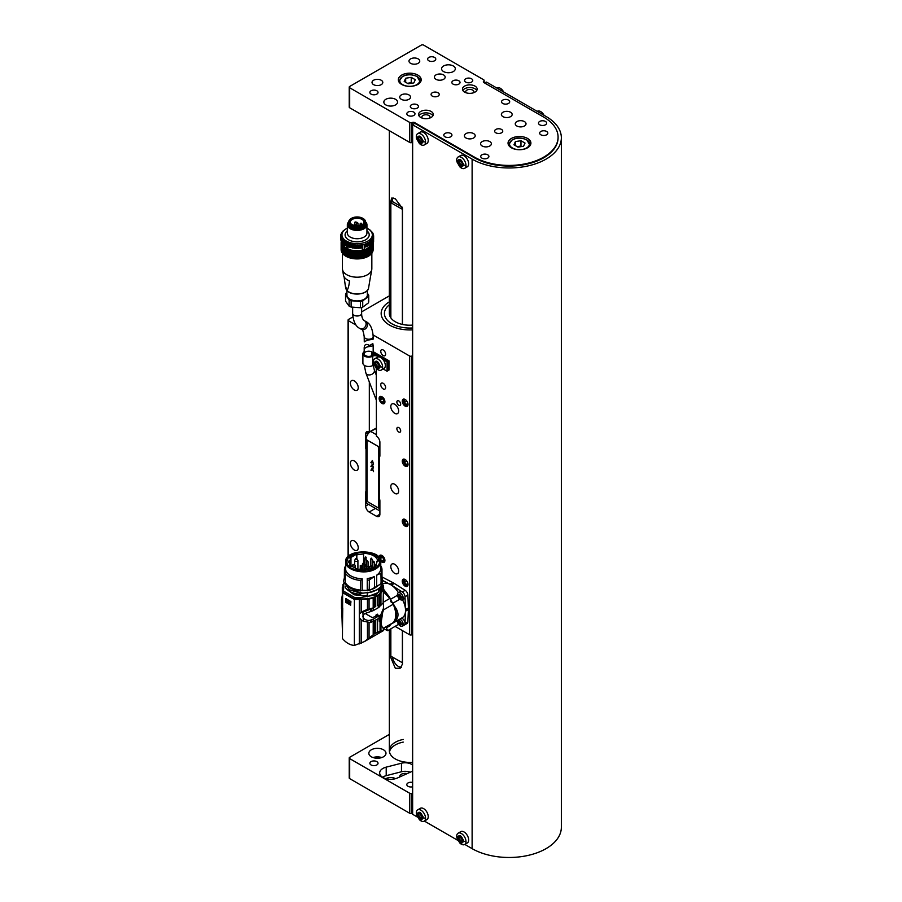 <?xml version="1.0" encoding="UTF-8"?>
<svg xmlns="http://www.w3.org/2000/svg" width="902" height="902" viewBox="0 0 902 902"><rect width="100%" height="100%" fill="white"/><g stroke="black" fill="none" stroke-linecap="round" stroke-linejoin="round"><path stroke-width="1.35" d="M389.54 325.092A28.582 16.507 180 0 1 381.163 313.422A28.582 16.507 180 0 1 389.337 301.877A28.582 16.507 0 0 0 381.163 313.422A28.582 16.507 0 0 0 389.54 325.092A28.582 16.507 0 0 0 412.394 329.861A28.582 16.507 180 0 1 389.54 325.092M391.851 323.762A25.312 14.612 180 0 1 384.432 313.422A25.312 14.612 180 0 1 389.337 304.786A25.312 14.612 180 0 0 384.432 313.422A25.312 14.612 180 0 0 391.851 323.762A25.312 14.612 180 0 0 412.394 327.967A25.312 14.612 180 0 1 391.851 323.762M412.394 325.115A20.419 11.794 180 0 1 395.313 321.766A20.419 11.794 180 0 1 389.337 313.422L389.337 130.666M388.367 625.469A20.419 11.794 -120 0 0 389.732 625.379L390.634 624.364A4.082 2.356 60 0 1 390.679 624.139M392.686 622.978A4.082 2.356 60 0 1 392.911 623.045A16.01 9.245 -120 0 0 393.554 622.73A16.01 9.245 -120 0 0 394.659 621.895A20.227 11.681 -120 0 0 394.659 606.358A16.01 9.245 -120 0 0 392.911 603.19A4.082 2.356 60 0 1 390.634 599.232A16.01 9.245 -120 0 0 388.762 596.143A20.227 11.681 -120 0 0 383.643 591.351M389.732 625.379L386.27 627.386L387.589 630.712L398.571 624.376M386.27 627.386A20.419 11.794 60 0 1 385.188 627.476M383.621 589.31L388.762 596.143M390.634 599.232L397.478 595.275M398.413 592.659A16.01 9.245 -120 0 0 390.69 584.699A16.01 9.245 -120 0 0 382.741 583.876M399.755 599.244L392.911 603.19M394.659 606.358C399.101 612.334 399.101 617.52 394.659 621.895M393.554 622.73L402.213 617.735A16.01 9.245 -120 0 0 405.539 610.406A16.01 9.245 -120 0 0 402.495 599.74M392.911 623.045L390.634 624.364M387.589 630.712L383.621 628.638M382.899 580.595L390.002 584.316A20.994 12.121 60 0 1 390.69 584.699A20.994 12.121 60 0 1 391.389 585.116L402.258 591.983A4.082 2.356 60 0 1 405.009 596.741L405.517 609.594A20.994 12.121 60 0 1 405.539 610.406A20.994 12.121 60 0 1 405.517 611.195L405.009 623.361M404.243 625.131L407.05 623.507A4.082 2.356 -120 0 0 407.896 621.794L405.009 623.462M382.008 576.953L381.986 576.964A4.082 2.356 60 0 1 382.008 576.953L392.889 582.647A20.994 12.121 60 0 1 394.275 583.447L405.145 590.314A4.082 2.356 60 0 1 407.896 595.072L408.403 607.925A20.994 12.121 60 0 1 408.403 609.526L407.896 621.794M383.621 590.032L383.643 592.028L389.889 598.409L393.249 604.25L383.485 609.887L383.621 587.484L383.44 608.376L380.948 614.431L380.948 630.757L374.51 633.835L364.385 641.604L354.362 645.449C350.1 645.133 346.131 642.844 342.456 638.56L342.67 590.754M383.621 602.029L389.889 598.409M393.249 604.25C396.598 612.311 396.598 618.445 393.249 622.651L383.44 628.243L383.44 630.577L380.948 630.757M383.485 609.887L383.147 611.218M383.44 630.577L383.147 627.916C382.11 627.488 381.445 625.762 381.129 622.718L383.113 609.673M342.456 632.482L341.486 599.83L342.692 593.223M369.065 622.696L369.065 638.413M374.51 633.835L374.51 620.835M375.717 620.136L375.717 633.091M380.058 630.938L380.058 615.299L379.325 615.908L379.325 621.67L378.987 618.253M380.058 615.299L380.948 614.431M342.365 632.009L342.737 608.027L342.422 632.415M342.422 609.008L342.613 608.038M342.613 591.644L342.613 589.739M354.362 645.449L354.373 599.469L342.456 592.58M345.77 599.413L345.77 598.612L350.686 601.442L350.686 605.174L345.77 602.344L345.77 601.003M354.373 599.469L359.3 599.368L359.3 643.915M359.3 617.667L361.138 619.809L361.138 643.227M361.138 619.809L361.522 643.058M367.452 639.619L367.452 622.639M363.021 621.038L361.522 620.102M377.543 632.02L377.543 619.088L370.361 622.527L363.405 621.275L362.875 612.176L370.361 609.2L367.452 609.38L362.029 611.691L359.3 614.149M379.325 615.908L377.555 614.826M378.333 606.302L379.325 606.606L383.44 602.807M377.555 614.183L375.886 615.153L376.833 616.213M373.191 634.918L373.225 619.178L379.054 615.807L379.054 618.208L377.543 619.088M379.054 615.807L377.171 614.6L376.247 615.141L377.194 615.683L372.357 617.656L365.874 613.912L366.821 612.706M383.44 608.376L383.44 610.304M342.456 601.476L342.298 587.574M359.3 599.368L369.065 599.075L374.51 597.575L378.637 594.768C373.811 597.947 367.757 599.323 360.473 598.883L354.204 598.883L343.459 592.682L343.82 583.493M343.583 589.683L343.279 587.394M343.707 583.12L342.365 588.454L342.422 601.42M343.132 584.395L342.737 585.037M342.298 587.484L342.365 600.946M345.77 602.344L350.686 605.141L345.804 602.322M361.138 599.48L361.138 612.221M373.225 619.178L370.767 620.024C366.268 621.929 359.334 616.709 365.13 613.484L373.225 610.643L379.054 607.271L378.987 594.97M370.767 611.533L370.361 609.2M361.522 599.514L361.522 611.996M367.452 609.38L367.452 599.3M369.065 599.075L369.065 608.951M369.719 608.827L373.191 607.959L373.191 598.082M370.767 609.109L373.191 607.959M376.089 615.423L378.118 615.153M383.339 585.511L383.621 587.484M383.147 602.931L383.44 589.051L380.948 593.313L380.948 605.276M380.069 606.043L380.069 594.136L380.948 593.313M380.069 594.136L379.325 594.722L379.325 606.606M379.325 594.722L383.136 586.153L376.292 594.824L360.473 597.541L360.473 598.883M341.486 599.559L341.475 608.613M354.903 598.984L354.903 597.654L343.279 590.945M354.903 597.654L360.473 597.541M382.595 583.493L383.136 586.153M377.543 595.872L377.543 605.749L378.987 604.836M375.728 596.91L375.728 606.787M374.51 607.441L374.51 597.575M350.686 604.216L345.94 601.961L345.635 600.146L346.537 598.725M350.326 604.498L350.021 602.671L350.934 601.251M350.934 601.984L350.686 603.562M377.645 605.693L379.054 604.87M391.288 602.322L390.566 601.07M381.986 584.97L378.66 590.393L378.66 592.4L367.362 596.774L367.238 596.019L354.024 594.79L346.188 588.656M380.08 588.961L378.66 590.968M367.238 596.019L367.238 592.941M362.198 593.166L360.552 594.057L360.8 593.099M367.339 592.93L367.362 596.774M377.295 589.66L367.362 593.042M349.097 589.649L360.552 593.2M345.274 586.289L345.274 587.382C347.8 591.216 352.659 593.516 359.842 594.271L360.552 594.057M378.468 585.421L374.251 588.42L370.79 589.705M367.306 590.438L361.24 590.652M382.076 580.087L381.095 583.617L374.488 587.912L369.211 590.472L362.198 590.269L360.552 590.934C353.043 590.133 347.947 587.664 345.274 583.526L345.319 572.995A18.784 10.847 0 0 0 360.653 580.426L362.198 578.802L362.198 590.269M345.319 579.58L344.361 579.636L344.44 578.205M381.986 578.34L381.095 583.617M367.238 590.009L367.238 578.543A17.555 10.136 0 0 0 374.488 576.446L374.488 587.912M374.488 569.512C363.991 575.149 344.902 570.019 345.646 561.743C344.564 548.664 381.85 548.664 380.768 561.743C380.655 564.866 378.569 567.459 374.488 569.512M376.653 586.661L376.653 575.194A17.555 10.136 0 0 0 380.768 568.677L380.768 561.743M345.319 572.995L346.12 571.011A17.555 10.136 0 0 0 362.198 578.802M345.646 565.904L345.466 566.118A18.784 10.847 0 0 0 344.44 569.162L345.68 568.091M344.361 578.836L344.44 569.162M360.552 590.934L360.552 590.133C353.02 589.344 347.924 586.875 345.274 582.726M360.552 590.133L360.653 580.426M367.238 578.543L367.362 590.776M369.211 590.472L369.211 589.671L367.362 589.976M369.211 589.671L369.38 579.918L374.488 576.446M376.653 575.194L380.948 573.244L381.095 582.816M381.986 579.276L380.948 582.918M380.948 573.244A18.784 10.847 0 0 0 381.986 569.681A18.784 10.847 0 0 0 380.768 565.825M367.351 580.257A18.784 10.847 0 0 0 369.38 579.918M351.6 568.44L348.476 565.926C348.285 565.126 347.18 565.509 346.796 561.743L348.059 558.09L351.6 555.046L358.241 552.712L365.738 552.374L372.425 553.907L375.83 555.677L378.186 557.876L379.618 561.743C379.359 564.145 378.468 565.87 376.957 566.918L373.124 569.297L366.979 570.966L359.842 571.022L351.6 568.44M360.653 590.088C353.088 589.299 347.98 586.83 345.319 582.658M367.351 589.931L369.38 589.592M379.618 561.788C379.347 559.432 378.457 557.718 376.957 556.658L370.451 553.332L361.522 552.407L355.264 553.546L348.476 557.65C348.285 558.439 347.18 558.101 346.796 561.788M376.878 562.498L375.683 565.126L376.844 565.25L370.699 569.252L370.305 568.621L365.152 569.681L365.547 570.312L355.963 569.331L356.764 568.835L351.611 566.073L350.81 566.569L348.397 561.123L349.514 561.303L350.968 558.259L349.841 558.079L356.549 554.166L356.82 554.82L363.585 553.918L363.314 553.253C371.804 553.749 376.72 556.433 378.039 561.303L376.878 561.179L376.923 561.89M348.341 561.833L348.397 562.544M350.968 566.479L350.968 558.259M349.514 565.182L349.514 561.303M356.764 569.568L356.764 568.835M365.152 570.346L365.152 569.681M375.683 566.501L375.683 565.126M363.585 563.254L363.585 553.918M362.13 568.519L361.082 565.475L360.281 565.565L360.281 568.361M356.82 558.676L356.82 554.82M356.549 558.609L356.549 554.166M360.281 565.565L361.15 568.113M357.914 569.669L358.804 570.03M365.152 570.03L364.96 569.444L365.626 569.636M365.22 569.489L366.438 568.271M368.061 568.271L368.478 569.151M372.83 568.012L372.346 568.61M369.256 567.02L370.474 565.802M372.109 565.802L372.526 567.651M366.438 567.076L364.464 566.941L364.464 570.391M364.464 570.616L363.777 570.222M364.025 564.923L364.825 565.024L364.25 566.264L364.825 565.024M365.22 568.903L366.359 568.711M365.874 569.004L365.874 569.613M372.74 567.471L372.74 566.603L372.165 567.832M369.256 566.433L369.888 567.29L371.32 566.467L369.888 567.29M364.464 569.162L364.025 570.075M367.08 566.332L364.464 566.941M364.025 566.388L364.464 567.764M364.825 566.659L364.25 567.888M364.476 566.93A1.229 0.71 180 0 1 364.487 566.896L364.724 565.813A0.981 0.564 180 0 1 364.814 565.599M372.176 566.817A0.981 0.564 180 0 1 372.075 567.403M366.438 566.231A0.981 0.564 180 0 1 364.724 565.847L364.724 565.362A0.981 0.564 180 0 1 364.882 565.047M355.568 559.578L356.989 558.755L355.568 559.578L355.489 558.8L354.644 560.503A1.635 0.947 180 0 0 355.117 561.168A1.635 0.947 180 0 0 356.899 561.371A1.635 0.947 180 0 0 357.914 560.503L356.989 558.755M353.088 565.171L354.52 564.348L353.088 565.171L353.02 564.393L352.163 566.095A1.635 0.947 180 0 0 352.648 566.76A1.635 0.947 180 0 0 354.43 566.963A1.635 0.947 180 0 0 355.433 566.095L354.52 564.348M360.394 569.106L361.826 568.283L360.394 569.106L360.326 568.328L359.481 570.03A1.635 0.947 180 0 0 359.492 570.143L359.481 570.03M362.751 570.414L361.826 568.283M372.233 568.655L371.32 566.467M367.824 568.44L367.824 569.106L366.438 568.767L366.438 561.766L367.193 560.616M371.872 565.971L371.635 566.727M366.438 565.306L364.882 565.092L364.882 558.09L365.648 556.929M401.548 597.293L400.86 597.147A1.511 0.868 60 0 1 399.834 595.264M398.673 595.726L398.504 595.827A1.962 1.127 -120 0 0 399.191 597.519L400.206 596.921L399.518 595.241M398.504 595.827L399.191 597.519A1.962 1.127 -120 0 0 399.879 598.127A1.962 1.127 -120 0 0 400.77 598.274M400.206 596.921A1.962 1.127 -120 0 0 400.229 596.944L399.203 597.541L400.42 598.206L401.751 596.91M400.86 597.147L400.229 596.944M398.819 594.892A1.962 1.127 -120 0 0 398.492 595.726L399.225 595.083M399.53 595.128L398.504 595.726C399.349 594.813 400.274 595.343 401.266 597.327M399.699 598.229A1.962 1.127 60 0 1 398.425 596.504A1.962 1.127 60 0 1 398.718 594.937A1.962 1.127 60 0 1 399.699 595.027A1.962 1.127 60 0 1 400.984 596.763A1.962 1.127 60 0 1 400.68 598.33A1.962 1.127 60 0 1 399.699 598.229M397.805 595.534C399.067 593.437 400.33 594.17 401.593 597.733C400.33 599.819 399.067 599.097 397.805 595.534A6.528 3.777 0 0 1 397.421 594.61A4.082 2.356 60 0 1 398.267 592.749A4.082 2.356 60 0 1 400.308 592.952A4.082 2.356 60 0 1 403.194 597.947A4.082 2.356 60 0 1 402.348 599.819A4.082 2.356 60 0 1 400.308 599.616A4.082 2.356 60 0 1 399.462 598.984A4.082 2.356 60 0 1 397.545 595.67A4.082 2.356 60 0 1 397.421 594.61M402.348 599.819L404.164 598.77A4.082 2.356 60 0 0 404.795 595.5A4.082 2.356 60 0 0 402.123 591.892A4.082 2.356 -120 0 0 400.082 591.701L398.267 592.749M401.548 623.699L400.86 623.553A1.511 0.868 60 0 1 399.834 621.681M401.074 623.665A1.511 0.868 60 0 1 400.905 623.575L399.518 621.647M398.673 622.132L398.504 622.233A1.962 1.127 -120 0 0 399.191 623.925L400.206 623.327A1.962 1.127 -120 0 0 400.229 623.35L399.203 623.947A1.962 1.127 -120 0 0 399.879 624.534A1.962 1.127 -120 0 0 400.77 624.68M398.504 622.233L399.191 623.925M401.086 623.812L400.42 624.612L399.203 623.947M398.819 621.298A1.962 1.127 -120 0 0 398.492 622.132L399.225 621.489M398.515 622.121L398.492 622.132C399.349 621.219 400.274 621.749 401.266 623.733M399.699 624.635A1.962 1.127 60 0 1 398.425 622.91A1.962 1.127 60 0 1 398.718 621.343A1.962 1.127 60 0 1 399.699 621.444A1.962 1.127 60 0 1 400.984 623.169A1.962 1.127 60 0 1 400.68 624.736A1.962 1.127 60 0 1 399.699 624.635M397.805 621.94C399.067 619.843 400.33 620.576 401.593 624.139C400.33 626.225 399.067 625.503 397.805 621.94A6.528 3.777 0 0 1 397.421 621.027A4.082 2.356 60 0 1 397.466 620.475M399.812 619.122A4.082 2.356 60 0 1 400.308 619.358A4.082 2.356 60 0 1 403.194 624.353A4.082 2.356 60 0 1 402.348 626.225A4.082 2.356 60 0 1 400.308 626.022A4.082 2.356 60 0 1 399.462 625.39A4.082 2.356 60 0 1 397.545 622.076A4.082 2.356 60 0 1 397.421 621.027M402.348 626.225L404.164 625.176A4.082 2.356 60 0 0 404.795 621.906A4.082 2.356 60 0 0 402.123 618.31A4.082 2.356 -120 0 0 401.638 618.073M403.848 399.056A3.991 2.311 -120 0 0 404.288 403.273A3.991 2.311 -120 0 0 407.715 405.753M405.72 399.857L404.558 399.958L404.558 402.269L406.283 404.423L408.008 404.265M407.907 403.487L406.283 404.423M406.768 400.984L404.558 402.269M403.848 459.073A3.991 2.311 -120 0 0 404.288 463.278A3.991 2.311 -120 0 0 407.715 465.77M405.72 459.873L404.558 459.975L404.558 462.286L406.283 464.44L408.008 464.282M407.907 463.504L406.283 464.44M406.768 461.001L404.558 462.286M403.848 519.09A3.991 2.311 -120 0 0 404.288 523.295A3.991 2.311 -120 0 0 407.715 525.787M405.72 519.89L404.558 519.992L404.558 522.303L406.283 524.457L408.008 524.299M407.907 523.521L406.283 524.457M406.768 521.018L404.558 522.303M403.848 579.107A3.991 2.311 -120 0 0 404.288 583.312A3.991 2.311 -120 0 0 407.715 585.804M405.72 579.907L404.558 580.009L404.558 582.32L406.283 584.473L408.008 584.316M407.907 583.538L406.283 584.473M406.768 581.035L404.558 582.32M389.337 295.879L361.634 311.867M352.885 316.918L348.533 319.432A1.635 0.947 0 0 0 348.059 320.097A1.635 0.947 0 0 0 348.533 320.762L356.166 325.171M382.031 403.453A4.082 2.356 -120 0 0 384.072 403.656A4.082 2.356 -120 0 0 384.072 398.932A4.082 2.356 -120 0 0 379.99 396.576A4.082 2.356 -120 0 0 379.359 399.845A4.082 2.356 -120 0 0 382.031 403.453M380.723 561.044A4.082 2.356 -120 0 0 382.031 562.16A4.082 2.356 -120 0 0 384.072 562.363A4.082 2.356 -120 0 0 384.072 557.639A4.082 2.356 -120 0 0 379.99 555.282A4.082 2.356 -120 0 0 379.156 557.504M374.341 365.547L373.699 365.175M376.258 428.123L369.155 432.024A4.905 2.83 -120 0 0 366.697 431.776A4.905 2.83 -120 0 0 365.682 434.02L365.682 447.358A4.905 2.83 -120 0 0 366.032 449.309L366.032 491.162A4.905 2.83 -120 0 0 365.682 492.706L365.682 506.045A4.905 2.83 -120 0 0 369.155 512.043L376.427 516.248A4.905 2.83 -120 0 0 378.874 516.485A4.905 2.83 -120 0 0 379.889 514.241L379.889 500.903A4.905 2.83 -120 0 0 379.55 498.964L379.55 457.111A4.905 2.83 -120 0 0 379.889 455.566L379.889 442.228A4.905 2.83 -120 0 0 376.427 436.23L376.258 368.343M369.324 432.126L369.324 381.986M383.181 388.909A3.428 1.984 -120 0 0 384.906 389.078A3.428 1.984 -120 0 0 384.906 385.12A3.428 1.984 -120 0 0 381.467 383.136A3.428 1.984 -120 0 0 380.948 385.887A3.428 1.984 -120 0 0 383.181 388.909M394.738 413.319A5.559 3.202 -120 0 0 397.511 413.59A5.559 3.202 -120 0 0 397.511 407.185A5.559 3.202 -120 0 0 391.964 403.972A5.559 3.202 -120 0 0 391.107 408.426A5.559 3.202 -120 0 0 394.738 413.319M394.738 493.338A5.559 3.202 -120 0 0 397.511 493.62A5.559 3.202 -120 0 0 397.511 487.204A5.559 3.202 -120 0 0 391.964 483.991A5.559 3.202 -120 0 0 391.107 488.444A5.559 3.202 -120 0 0 394.738 493.338M354.306 469.998A5.559 3.202 -120 0 0 357.091 470.28A5.559 3.202 -120 0 0 357.091 463.865A5.559 3.202 -120 0 0 351.532 460.651A5.559 3.202 -120 0 0 350.686 465.105A5.559 3.202 -120 0 0 354.306 469.998M394.738 573.356A5.559 3.202 -120 0 0 397.511 573.638A5.559 3.202 -120 0 0 397.511 567.223A5.559 3.202 -120 0 0 391.964 564.021A5.559 3.202 -120 0 0 391.107 568.463A5.559 3.202 -120 0 0 394.738 573.356M354.306 550.017A5.559 3.202 -120 0 0 357.091 550.299A5.559 3.202 -120 0 0 357.091 543.883A5.559 3.202 -120 0 0 351.532 540.681A5.559 3.202 -120 0 0 350.686 545.124A5.559 3.202 -120 0 0 354.306 550.017M398.774 431.99A2.695 1.556 -120 0 0 400.127 432.126A2.695 1.556 -120 0 0 400.127 429.014A2.695 1.556 -120 0 0 397.432 427.458A2.695 1.556 -120 0 0 397.015 429.611A2.695 1.556 -120 0 0 398.774 431.99M398.774 405.314A2.695 1.556 -120 0 0 400.127 405.449A2.695 1.556 -120 0 0 400.127 402.337A2.695 1.556 -120 0 0 397.432 400.781A2.695 1.556 -120 0 0 397.015 402.946A2.695 1.556 -120 0 0 398.774 405.314M405.133 466.131A4.082 2.356 -120 0 0 407.174 466.334A4.082 2.356 -120 0 0 407.174 461.621A4.082 2.356 -120 0 0 403.093 459.265A4.082 2.356 -120 0 0 402.461 462.534A4.082 2.356 -120 0 0 405.133 466.131M405.133 406.114A4.082 2.356 -120 0 0 407.174 406.317A4.082 2.356 -120 0 0 407.174 401.604A4.082 2.356 -120 0 0 403.093 399.248A4.082 2.356 -120 0 0 402.461 402.517A4.082 2.356 -120 0 0 405.133 406.114M373.124 334.958L409.576 355.997A1.635 0.947 0 0 0 411.413 356.189L412.394 355.918M395.099 626.383L409.576 634.737L409.576 355.997M405.133 526.148A4.082 2.356 -120 0 0 407.174 526.351A4.082 2.356 -120 0 0 407.174 521.638A4.082 2.356 -120 0 0 403.093 519.281A4.082 2.356 -120 0 0 402.461 522.551A4.082 2.356 -120 0 0 405.133 526.148M405.133 586.165A4.082 2.356 -120 0 0 407.174 586.368A4.082 2.356 -120 0 0 407.174 581.655A4.082 2.356 -120 0 0 403.093 579.287A4.082 2.356 -120 0 0 402.461 582.568A4.082 2.356 -120 0 0 405.133 586.165M354.306 389.98A5.559 3.202 -120 0 0 357.091 390.25A5.559 3.202 -120 0 0 357.091 383.846A5.559 3.202 -120 0 0 351.532 380.633A5.559 3.202 -120 0 0 350.686 385.086A5.559 3.202 -120 0 0 354.306 389.98M383.181 355.568A3.428 1.984 -120 0 0 384.906 355.738A3.428 1.984 -120 0 0 384.906 351.78A3.428 1.984 -120 0 0 381.467 349.796A3.428 1.984 -120 0 0 380.948 352.547A3.428 1.984 -120 0 0 383.181 355.568M412.394 634.658L411.413 634.929A1.635 0.947 180 0 1 409.576 634.737M376.258 434.629L370.677 431.404A6.528 3.777 -60 0 0 366.065 439.409L366.291 495.288M376.258 428.461L370.677 431.404M379.889 510.949L367.418 503.744A6.528 3.777 -60 0 1 366.065 500.757L366.065 495.423M379.686 499.437L379.889 503.406M379.889 452.725L379.686 456.795M367.385 440.559L367.328 440.593A1.635 0.947 60 0 1 367.385 440.559A1.635 0.947 60 0 1 368.196 440.638L377.442 445.983A1.635 0.947 60 0 1 378.592 447.978L378.592 506.665A1.635 0.947 60 0 1 378.254 507.409A1.635 0.947 60 0 1 378.231 507.42A1.635 0.947 60 0 1 377.386 507.364L368.14 502.031A1.635 0.947 60 0 1 366.99 500.024L366.99 441.349A1.635 0.947 60 0 1 367.328 440.593A1.635 0.947 60 0 1 368.14 440.672L368.196 440.638M378.592 506.665L378.536 506.698A1.635 0.947 60 0 1 378.197 507.443L378.254 507.409M378.536 506.698L378.592 447.978M377.442 445.983L377.386 446.005A1.635 0.947 60 0 1 378.536 448.012M377.386 446.005L368.14 440.672M372.402 467.991L370.902 470.179L371.421 470.472L372.222 468.488L373.541 471.701L372.402 467.991L373.541 471.701L372.222 468.488L371.421 470.472L370.902 470.179L372.402 467.991M372.402 464.226L370.902 466.402L371.421 466.706L372.222 464.71L373.541 467.935L372.402 464.226L373.541 467.935L372.222 464.71L371.421 466.706L370.902 466.402L372.402 464.226M372.402 460.448L370.902 462.636L371.421 462.929L372.222 460.945L373.541 464.158L372.402 460.448L373.541 464.158L372.222 460.945L371.421 462.929L370.902 462.636L372.402 460.448M373.18 352.727L388.04 361.307L387.984 370.609M383.192 368.974L387.059 371.207L387.984 370.677L387.984 361.341L378.22 355.704A4.578 2.638 0 0 0 371.804 355.67A4.487 2.593 180 0 1 366.934 356.189A4.487 2.593 180 0 1 364.194 353.798A4.487 2.593 180 0 1 366.967 351.408A4.487 2.593 180 0 1 371.872 351.972L371.872 355.636M364.194 351.69A5.795 3.349 0 0 0 362.897 353.798L362.897 363.134A5.795 3.349 0 0 0 366.426 366.223A5.795 3.349 0 0 0 372.718 365.547A3.27 1.883 180 0 1 374.127 365.084M388.04 370.643L388.965 370.102L388.965 360.766L373.18 351.667M388.04 361.307L388.965 360.766M362.897 353.798A5.795 3.349 0 0 0 366.426 356.888A5.795 3.349 0 0 0 372.718 356.211A3.27 1.883 180 0 1 377.295 356.234L378.468 356.91M382.944 359.492L387.059 361.871L387.984 361.341M387.059 371.207L387.059 361.871M366.979 347.011L372.842 343.628L373.18 345.793L366.979 347.011L364.284 348.567L364.194 347.507L364.194 353.798M364.284 348.567C364.239 344.417 365.998 343.391 369.561 345.511M374.747 358.759L377.431 357.215A6.528 3.777 60 0 1 380.7 357.542A6.528 3.777 60 0 1 384.974 363.292A6.528 3.777 60 0 1 383.97 368.535L381.287 370.079A6.528 3.777 60 0 1 378.017 369.752A6.528 3.777 60 0 1 376.438 368.523L373.676 363.731A6.528 3.777 60 0 1 373.394 361.758A6.528 3.777 60 0 1 374.747 358.759A6.528 3.777 60 0 1 378.017 359.086A6.528 3.777 60 0 1 382.64 367.091A6.528 3.777 60 0 1 381.287 370.079M380.272 366.764C378.175 370.248 376.078 369.031 373.969 363.123C376.066 359.627 378.175 360.845 380.272 366.764A10.621 6.134 180 0 0 382.64 367.091M377.126 367.576A3.225 1.86 60 0 1 375.018 364.735A3.225 1.86 60 0 1 375.514 362.142A3.225 1.86 60 0 1 377.126 362.3A3.225 1.86 60 0 1 379.235 365.152A3.225 1.86 60 0 1 378.739 367.734A3.225 1.86 60 0 1 377.126 367.576M375.66 362.074A3.225 1.86 -120 0 0 375.131 363.461A3.225 1.86 -120 0 0 377.408 367.407A3.225 1.86 -120 0 0 378.874 367.644M379.404 366.268L377.983 366.798L375.131 363.472L376.788 362.142M376.867 362.176L377.949 362.965M379.686 365.998L378.558 363.156M379.37 365.964L376.754 362.525M377.397 363.596A2.481 1.432 60 0 1 377.295 362.638M380.712 560.943A3.991 2.311 -120 0 0 384.85 560.604A3.991 2.311 -120 0 0 380.948 555.181A3.991 2.311 -120 0 0 379.223 557.594M381.772 560.965L383.621 561.145L383.88 559.003L382.29 556.681L380.441 556.5L380.182 558.642L381.772 560.965L383.778 559.792M383.846 559.285L382.493 557.301L380.182 558.642M379.415 399.857A3.991 2.311 -120 0 0 383.113 403.746A3.991 2.311 -120 0 0 384.647 400.375A3.991 2.311 -120 0 0 380.948 396.474A3.991 2.311 -120 0 0 379.415 399.857M381.772 402.258L383.621 402.439L383.88 400.296L382.29 397.974L380.441 397.793L380.182 399.924L381.772 402.258L383.778 401.086M383.846 400.578L382.493 398.594L380.182 399.924M501.794 89.456L503.666 91.993A6.528 3.777 -120 0 0 501.794 89.456A6.528 3.777 -120 0 0 500.215 88.227A6.528 3.777 -120 0 0 496.946 87.9L496.776 88.001M542.215 112.795L544.098 115.332A6.528 3.777 -120 0 0 542.215 112.795A6.528 3.777 -120 0 0 540.636 111.566A6.528 3.777 -120 0 0 537.378 111.239L537.197 111.341M458.081 833.2L460.764 831.644A6.528 3.777 60 0 1 464.034 831.971A6.528 3.777 60 0 1 468.307 837.732A6.528 3.777 60 0 1 467.304 842.964L464.62 844.509A6.528 3.777 60 0 1 461.35 844.193A6.528 3.777 60 0 1 459.772 842.964L457.01 838.161A6.528 3.777 60 0 1 456.728 836.188A6.528 3.777 60 0 1 458.081 833.2A6.528 3.777 60 0 1 461.35 833.516A6.528 3.777 60 0 1 465.973 841.521A6.528 3.777 60 0 1 464.62 844.509M463.605 841.194C461.508 844.678 459.4 843.46 457.303 837.552C459.4 834.068 461.508 835.275 463.605 841.194A10.621 6.134 180 0 0 465.973 841.521M460.46 842.006A3.225 1.86 60 0 1 458.351 839.164A3.225 1.86 60 0 1 458.847 836.582A3.225 1.86 60 0 1 460.46 836.74A3.225 1.86 60 0 1 462.557 839.582A3.225 1.86 60 0 1 462.072 842.164A3.225 1.86 60 0 1 460.46 842.006M458.994 836.504A3.225 1.86 -120 0 0 458.464 837.89A3.225 1.86 -120 0 0 460.742 841.837A3.225 1.86 -120 0 0 462.207 842.073M462.737 840.709L461.317 841.239L458.464 837.902L460.121 836.571M460.2 836.605L461.283 837.394M463.019 840.427L461.892 837.586M462.703 840.405L460.088 836.955M460.73 838.026A2.481 1.432 60 0 1 460.629 837.067M417.66 809.861L420.343 808.305A6.528 3.777 60 0 1 423.613 808.632A6.528 3.777 60 0 1 427.875 814.393A6.528 3.777 60 0 1 426.883 819.625L424.188 821.17A6.528 3.777 60 0 1 420.93 820.854A6.528 3.777 60 0 1 419.351 819.625L416.577 814.822A6.528 3.777 60 0 1 416.307 812.849A6.528 3.777 60 0 1 417.66 809.861A6.528 3.777 60 0 1 420.93 810.176A6.528 3.777 60 0 1 425.541 818.182A6.528 3.777 60 0 1 424.188 821.17M423.185 817.855C421.087 821.339 418.979 820.121 416.871 814.213C418.979 810.729 421.076 811.935 423.185 817.855A10.621 6.134 180 0 0 425.541 818.182M420.028 818.666A3.225 1.86 60 0 1 417.919 815.825A3.225 1.86 60 0 1 418.415 813.243A3.225 1.86 60 0 1 420.028 813.401A3.225 1.86 60 0 1 422.136 816.242A3.225 1.86 60 0 1 421.64 818.824A3.225 1.86 60 0 1 420.028 818.666M418.562 813.164A3.225 1.86 -120 0 0 418.032 814.551A3.225 1.86 -120 0 0 420.321 818.497A3.225 1.86 -120 0 0 421.775 818.734M422.316 817.37L420.896 817.9L418.032 814.562L419.701 813.232M419.78 813.266L420.862 814.055M422.598 817.088L421.459 814.247M422.271 817.065L419.667 813.615M420.309 814.686A2.481 1.432 60 0 1 420.197 813.728M458.081 157.016L460.764 155.471A6.528 3.777 60 0 1 464.034 155.798A6.528 3.777 60 0 1 468.307 161.548A6.528 3.777 60 0 1 467.304 166.791L464.62 168.336A6.528 3.777 60 0 1 461.35 168.009A6.528 3.777 60 0 1 459.772 166.791L457.01 161.988A6.528 3.777 60 0 1 456.728 160.015A6.528 3.777 60 0 1 458.081 157.016A6.528 3.777 60 0 1 461.35 157.343A6.528 3.777 60 0 1 465.973 165.348A6.528 3.777 60 0 1 464.62 168.336M463.605 165.021C461.508 168.505 459.4 167.287 457.303 161.379C459.4 157.884 461.508 159.102 463.605 165.021A10.621 6.134 180 0 0 465.973 165.348M460.46 165.833A3.225 1.86 60 0 1 458.351 162.991A3.225 1.86 60 0 1 458.847 160.398A3.225 1.86 60 0 1 460.46 160.567A3.225 1.86 60 0 1 462.557 163.409A3.225 1.86 60 0 1 462.072 165.991A3.225 1.86 60 0 1 460.46 165.833M458.994 160.33A3.225 1.86 -120 0 0 458.464 161.717A3.225 1.86 -120 0 0 460.742 165.664A3.225 1.86 -120 0 0 462.207 165.9M462.737 164.525L461.317 165.055L458.464 161.729L460.121 160.398M460.2 160.432L461.283 161.221M463.019 164.254L461.892 161.413M462.703 164.232L460.088 160.781M460.73 161.853A2.481 1.432 60 0 1 460.629 160.894M484.25 82.781L486.561 82.105L546.037 116.448A52.271 30.172 180 0 1 561.348 137.792A52.271 30.172 180 0 1 529.079 165.675A52.271 30.172 180 0 1 472.118 159.124L412.642 124.792L412.642 813.638M561.348 137.792L561.348 827.303A52.271 30.172 180 0 1 529.079 855.186A52.271 30.172 180 0 1 472.118 848.647L464.789 844.407M457.9 840.427L424.368 821.068M417.468 817.088L412.642 814.303M412.394 813.965L412.394 124.453L414.943 123.45L474.429 157.794A49.001 28.289 0 0 0 527.828 163.927A49.001 28.289 0 0 0 558.079 137.792L558.079 137.127A49.001 28.289 0 0 0 543.726 117.113L483.81 82.522A1.635 0.947 180 0 1 483.325 81.856A1.635 0.947 180 0 1 483.483 81.462L483.979 80.83A1.635 0.947 0 0 0 484.137 80.436A1.635 0.947 0 0 0 483.664 79.771L423.613 45.1A1.635 0.947 0 0 0 421.302 45.1L349.694 86.445A1.635 0.947 0 0 0 349.209 87.111A1.635 0.947 0 0 0 349.694 87.776L409.745 122.446A1.635 0.947 0 0 0 411.583 122.638L412.665 122.345A1.635 0.947 180 0 1 414.503 122.537L474.429 157.128A49.001 28.289 0 0 0 527.828 163.262A49.001 28.289 0 0 0 558.079 137.127M405.686 78.226L411.233 77.369L415.303 79.714L413.815 82.916L408.268 83.785L404.197 81.439L405.686 78.226L405.686 82.296M407.422 83.3L411.233 82.702L411.233 77.369M412.079 83.187L411.233 82.702M411.662 83.255A4.972 2.875 0 0 0 408.459 83.131A4.972 2.875 0 0 0 407.512 83.345M515.414 141.58L520.961 140.723L525.032 143.068L523.543 146.271L517.985 147.127L513.926 144.782L515.414 141.58L515.414 145.639M517.15 146.643L520.961 146.056L520.961 140.723M521.807 146.541L520.961 146.056M521.379 146.609A4.972 2.875 0 0 0 518.188 146.485A4.972 2.875 0 0 0 517.229 146.699M411.583 122.638L411.583 142.64L412.394 142.415M411.583 142.64A1.635 0.947 180 0 1 409.745 142.448L409.745 122.446M349.694 87.776L349.694 107.778L409.745 142.448M349.694 107.778A1.635 0.947 180 0 1 349.209 107.112L349.209 87.111M487.711 154.794A4.082 2.356 180 0 1 488.907 156.463A4.082 2.356 180 0 1 484.825 158.82A4.082 2.356 180 0 1 480.743 156.463A4.082 2.356 180 0 1 483.258 154.287A4.082 2.356 180 0 1 487.711 154.794M471.543 78.778A4.082 2.356 180 0 1 472.738 80.447A4.082 2.356 180 0 1 468.657 82.804A4.082 2.356 180 0 1 464.575 80.447A4.082 2.356 180 0 1 467.089 78.26A4.082 2.356 180 0 1 471.543 78.778M413.792 112.119A4.082 2.356 180 0 1 414.988 113.787A4.082 2.356 180 0 1 410.906 116.144A4.082 2.356 180 0 1 406.825 113.787A4.082 2.356 180 0 1 409.339 111.6A4.082 2.356 180 0 1 413.792 112.119M511.389 147.793A11.433 6.596 0 0 0 523.848 149.225A11.433 6.596 0 0 0 530.906 143.125A11.433 6.596 0 0 0 519.473 136.518A11.433 6.596 0 0 0 508.04 143.125A11.433 6.596 0 0 0 511.389 147.793M401.661 84.438A11.433 6.596 0 0 0 414.131 85.87A11.433 6.596 0 0 0 421.189 79.771A11.433 6.596 0 0 0 409.756 73.175A11.433 6.596 0 0 0 398.312 79.771A11.433 6.596 0 0 0 401.661 84.438M376.833 90.775A4.082 2.356 180 0 1 378.028 92.444A4.082 2.356 180 0 1 373.947 94.8A4.082 2.356 180 0 1 369.865 92.444A4.082 2.356 180 0 1 372.379 90.268A4.082 2.356 180 0 1 376.833 90.775M434.584 57.435A4.082 2.356 180 0 1 435.779 59.104A4.082 2.356 180 0 1 431.697 61.46A4.082 2.356 180 0 1 427.616 59.104A4.082 2.356 180 0 1 430.13 56.927A4.082 2.356 180 0 1 434.584 57.435M450.752 133.451A4.082 2.356 180 0 1 451.947 135.12A4.082 2.356 180 0 1 447.866 137.476A4.082 2.356 180 0 1 443.784 135.12A4.082 2.356 180 0 1 446.298 132.944A4.082 2.356 180 0 1 450.752 133.451M508.502 100.111A4.082 2.356 180 0 1 509.698 101.779A4.082 2.356 180 0 1 505.616 104.136A4.082 2.356 180 0 1 501.535 101.779A4.082 2.356 180 0 1 504.049 99.603A4.082 2.356 180 0 1 508.502 100.111M545.462 121.454A4.082 2.356 180 0 1 546.657 123.123A4.082 2.356 180 0 1 542.576 125.479A4.082 2.356 180 0 1 538.494 123.123A4.082 2.356 180 0 1 541.008 120.936A4.082 2.356 180 0 1 545.462 121.454M373.597 84.641A5.389 3.112 0 0 0 379.471 85.318A5.389 3.112 0 0 0 382.798 82.443A5.389 3.112 0 0 0 381.219 80.244A5.389 3.112 0 0 0 375.345 79.568A5.389 3.112 0 0 0 372.019 82.443A5.389 3.112 0 0 0 373.597 84.641M410.557 63.309A5.389 3.112 0 0 0 416.431 63.974A5.389 3.112 0 0 0 419.757 61.099A5.389 3.112 0 0 0 418.178 58.901A5.389 3.112 0 0 0 412.304 58.224A5.389 3.112 0 0 0 408.978 61.099A5.389 3.112 0 0 0 410.557 63.309M465.996 137.995A5.389 3.112 0 0 0 471.87 138.66A5.389 3.112 0 0 0 475.196 135.785A5.389 3.112 0 0 0 473.618 133.586A5.389 3.112 0 0 0 467.743 132.91A5.389 3.112 0 0 0 464.417 135.785A5.389 3.112 0 0 0 465.996 137.995M502.955 116.651A5.389 3.112 0 0 0 508.829 117.328A5.389 3.112 0 0 0 512.156 114.453A5.389 3.112 0 0 0 510.577 112.254A5.389 3.112 0 0 0 504.703 111.577A5.389 3.112 0 0 0 501.377 114.453A5.389 3.112 0 0 0 502.955 116.651M401.322 99.31A5.389 3.112 0 0 0 407.197 99.987A5.389 3.112 0 0 0 410.523 97.112A5.389 3.112 0 0 0 408.944 94.913A5.389 3.112 0 0 0 403.07 94.236A5.389 3.112 0 0 0 399.744 97.112A5.389 3.112 0 0 0 401.322 99.31M435.97 79.308A5.389 3.112 0 0 0 441.845 79.985A5.389 3.112 0 0 0 445.171 77.11A5.389 3.112 0 0 0 443.592 74.911A5.389 3.112 0 0 0 437.718 74.235A5.389 3.112 0 0 0 434.392 77.11A5.389 3.112 0 0 0 435.97 79.308M482.164 145.989A5.389 3.112 0 0 0 488.038 146.665A5.389 3.112 0 0 0 491.376 143.79A5.389 3.112 0 0 0 489.797 141.591A5.389 3.112 0 0 0 483.923 140.915A5.389 3.112 0 0 0 480.586 143.79A5.389 3.112 0 0 0 482.164 145.989M516.823 125.987A5.389 3.112 0 0 0 522.698 126.663A5.389 3.112 0 0 0 526.024 123.788A5.389 3.112 0 0 0 524.445 121.59A5.389 3.112 0 0 0 518.571 120.913A5.389 3.112 0 0 0 515.245 123.788A5.389 3.112 0 0 0 516.823 125.987M432.272 96.108A4.082 2.356 0 0 0 436.726 96.627A4.082 2.356 0 0 0 439.24 94.451A4.082 2.356 0 0 0 435.159 92.083A4.082 2.356 0 0 0 431.077 94.451A4.082 2.356 0 0 0 432.272 96.108M495.796 132.786A4.082 2.356 0 0 0 500.249 133.304A4.082 2.356 0 0 0 502.764 131.117A4.082 2.356 0 0 0 498.682 128.761A4.082 2.356 0 0 0 494.6 131.117A4.082 2.356 0 0 0 495.796 132.786M540.839 134.793A4.082 2.356 0 0 0 545.293 135.3A4.082 2.356 0 0 0 547.818 133.124A4.082 2.356 0 0 0 543.726 130.767A4.082 2.356 0 0 0 539.644 133.124A4.082 2.356 0 0 0 540.839 134.793M411.481 108.116A4.082 2.356 0 0 0 415.935 108.623A4.082 2.356 0 0 0 418.449 106.447A4.082 2.356 0 0 0 414.368 104.091A4.082 2.356 0 0 0 410.286 106.447A4.082 2.356 0 0 0 411.481 108.116M453.063 84.111A4.082 2.356 0 0 0 457.517 84.619A4.082 2.356 0 0 0 460.031 82.443A4.082 2.356 0 0 0 455.95 80.086A4.082 2.356 0 0 0 451.868 82.443A4.082 2.356 0 0 0 453.063 84.111M420.727 117.452A7.351 4.239 0 0 0 428.732 118.376A7.351 4.239 0 0 0 433.276 114.453A7.351 4.239 0 0 0 425.924 110.202A7.351 4.239 0 0 0 418.573 114.453A7.351 4.239 0 0 0 420.727 117.452M464.609 92.117A7.351 4.239 0 0 0 472.625 93.03A7.351 4.239 0 0 0 477.158 89.106A7.351 4.239 0 0 0 469.807 84.867A7.351 4.239 0 0 0 462.455 89.106A7.351 4.239 0 0 0 464.609 92.117M395.55 99.31A6.855 3.958 180 0 1 397.557 102.118A6.855 3.958 180 0 1 390.69 106.075A6.855 3.958 180 0 1 383.835 102.118A6.855 3.958 180 0 1 388.063 98.453A6.855 3.958 180 0 1 395.55 99.31M453.289 65.97A6.855 3.958 180 0 1 455.307 68.778A6.855 3.958 180 0 1 448.441 72.735A6.855 3.958 180 0 1 441.585 68.778A6.855 3.958 180 0 1 445.813 65.113A6.855 3.958 180 0 1 453.289 65.97M429.623 118.117A4.082 2.356 0 0 0 430.006 117.113A4.082 2.356 0 0 0 425.924 114.757A4.082 2.356 0 0 0 421.832 117.113A4.082 2.356 0 0 0 422.226 118.117M432.904 115.783A7.351 4.239 0 0 0 425.924 112.874A7.351 4.239 0 0 0 418.945 115.783M473.505 92.782A4.082 2.356 0 0 0 473.888 91.779A4.082 2.356 0 0 0 469.807 89.422A4.082 2.356 0 0 0 465.725 91.779A4.082 2.356 0 0 0 466.108 92.782M476.786 90.448A7.351 4.239 0 0 0 469.807 87.539A7.351 4.239 0 0 0 462.827 90.448M382.516 777.22A11.027 6.37 0 0 1 386.214 775.675L386.214 767.14L401.48 763.216A8.986 5.186 0 0 1 412.394 764.907M386.214 767.14A11.027 6.37 0 0 0 379.663 772.958A11.027 6.37 0 0 0 385.853 778.674A11.027 6.37 0 0 0 397.466 777.975L410.658 772.044A8.986 5.186 0 0 0 412.394 771.007M412.394 782.429A4.082 2.356 0 0 0 406.825 784.627A4.082 2.356 0 0 0 408.02 786.296A4.082 2.356 0 0 0 412.394 786.815M403.25 739.448A20.419 11.794 0 0 0 389.337 750.622A20.419 11.794 0 0 0 395.313 758.954A20.419 11.794 0 0 0 412.394 762.303M371.06 764.952A4.082 2.356 0 0 0 375.514 765.46A4.082 2.356 0 0 0 378.028 763.284A4.082 2.356 0 0 0 373.947 760.927A4.082 2.356 0 0 0 369.865 763.284A4.082 2.356 0 0 0 371.06 764.952M371.342 756.789A8.58 4.95 0 0 0 380.689 757.86A8.58 4.95 0 0 0 385.988 753.283A8.58 4.95 0 0 0 377.408 748.333A8.58 4.95 0 0 0 368.839 753.283A8.58 4.95 0 0 0 371.342 756.789M412.394 813.266L411.583 813.48A1.635 0.947 180 0 1 409.745 813.288L349.694 778.629A1.635 0.947 180 0 1 349.209 777.952L349.209 757.951A1.635 0.947 0 0 1 349.694 757.285L389.337 734.397M349.209 757.951A1.635 0.947 0 0 0 349.694 758.616L349.694 778.629M409.745 813.288L409.745 793.286L349.694 758.616M409.745 793.286A1.635 0.947 0 0 0 411.583 793.478L411.583 813.48M412.394 793.253L411.583 793.478M410.252 772.225A8.986 5.186 0 0 0 401.48 771.751L401.48 763.216M403.239 742.109A20.419 11.794 0 0 0 389.461 751.952M381.76 757.556A8.58 4.95 0 0 0 373.067 757.556M407.174 773.612A5.389 3.112 0 0 0 399.744 776.487A5.389 3.112 0 0 0 399.8 776.926M386.214 775.675L401.48 771.751M395.527 778.674A6.855 3.958 0 0 0 385.864 778.674M402.461 630.633L402.461 664.131L400.093 668.314L395.313 668.258L390.679 657.332L390.679 628.931M390.679 317.639L390.679 201.484L391.761 198.034L395.313 198.801L402.461 208.283L402.461 324.438M392.595 657.186A8.332 4.814 -120 0 0 401.356 667.254M393.069 197.888A8.332 4.814 -120 0 0 392.539 200.402L392.539 201.744M417.66 133.676L420.343 132.132A6.528 3.777 60 0 1 423.613 132.459A6.528 3.777 60 0 1 427.875 138.209A6.528 3.777 60 0 1 426.883 143.452L424.188 144.996A6.528 3.777 60 0 1 420.93 144.67A6.528 3.777 60 0 1 419.351 143.452L416.577 138.649A6.528 3.777 60 0 1 416.307 136.676A6.528 3.777 60 0 1 417.66 133.676A6.528 3.777 60 0 1 420.93 134.003A6.528 3.777 60 0 1 425.541 142.009A6.528 3.777 60 0 1 424.188 144.996M423.185 141.682C421.087 145.166 418.979 143.948 416.871 138.04C418.979 134.545 421.076 135.762 423.185 141.682A10.621 6.134 180 0 0 425.541 142.009M420.028 142.493A3.225 1.86 60 0 1 417.919 139.652A3.225 1.86 60 0 1 418.415 137.059A3.225 1.86 60 0 1 420.028 137.228A3.225 1.86 60 0 1 422.136 140.069A3.225 1.86 60 0 1 421.64 142.651A3.225 1.86 60 0 1 420.028 142.493M418.562 136.991A3.225 1.86 -120 0 0 418.032 138.378A3.225 1.86 -120 0 0 420.321 142.324A3.225 1.86 -120 0 0 421.775 142.561M422.316 141.186L420.896 141.715L418.032 138.389L419.701 137.059M419.78 137.093L420.862 137.882M422.598 140.915L421.459 138.074M422.271 140.892L419.667 137.442M420.309 138.513A2.481 1.432 60 0 1 420.197 137.555M402.371 207.28L392.652 201.676L390.848 202.725L402.461 209.343M390.848 628.841L390.848 656.182L402.461 662.79M402.382 209.388L402.382 324.416M402.382 630.588L402.382 662.846M390.848 202.725L390.848 317.876M373.18 336.649L373.18 339.129L366.979 340.336L364.284 341.892L364.194 336.649A4.487 2.593 180 0 0 366.967 339.039A4.487 2.593 180 0 0 371.872 338.487A4.487 2.593 180 0 0 373.18 336.649C372.582 328.542 370.136 323.502 365.862 321.54A4.487 3.664 120 0 1 366.787 327.268A4.487 3.664 120 0 1 361.375 329.32L359.966 328.508A4.487 3.664 120 0 0 365.389 326.456A4.487 3.664 120 0 0 364.464 320.729C362.581 319.545 361.646 317.109 361.634 313.411A4.487 2.593 180 0 1 360.315 315.238A4.487 2.593 180 0 1 355.422 315.801A4.487 2.593 180 0 1 352.648 313.411L352.648 307.39M355.061 222.061L356.076 221.971L355.061 222.061M353.787 225.297L352.907 224.993M357.62 222.49L356.64 222.523L357.88 223.042L356.73 222.783M357.553 222.783L357.88 223.042A0.812 0.812 0 0 1 357.959 223.38L357.902 223.211M350.359 219.919A7.329 4.228 0 0 0 350.45 223.256A7.329 4.228 0 0 0 355.343 225.635A7.329 4.228 0 0 0 363.833 223.256A7.329 4.228 0 0 0 360.033 217.641A7.329 4.228 0 0 0 350.359 219.919M364.464 223.279A7.926 4.578 180 0 1 352.738 225.342A7.926 4.578 180 0 1 351.543 218.295A7.926 4.578 180 0 1 362.739 218.295A7.926 4.578 180 0 1 364.464 223.279M351.374 218.397A8.411 4.86 0 0 0 351.194 218.498A8.411 4.86 0 0 0 348.724 221.937A8.411 4.86 0 0 0 355.501 226.695A8.411 4.86 0 0 0 364.915 223.786A8.411 4.86 0 0 0 365.558 221.937A8.411 4.86 0 0 0 363.089 218.498A8.411 4.86 0 0 0 362.908 218.397M365.558 221.937L365.558 222.862A8.411 4.86 180 0 1 364.915 224.722A8.411 4.86 180 0 1 355.501 227.631A8.411 4.86 180 0 1 348.724 222.862L348.724 221.937M350.686 223.538A6.855 3.958 180 0 1 350.28 222.196A6.855 3.958 180 0 1 357.136 218.239A6.855 3.958 180 0 1 364.002 222.196A6.855 3.958 180 0 1 363.596 223.538M342.444 253.259L342.444 268.706A14.703 8.49 0 0 0 342.512 269.551A14.703 8.49 0 0 0 343.561 271.964A14.703 8.49 0 0 0 359.289 277.106A14.703 8.49 0 0 0 371.771 269.551A14.703 8.49 0 0 0 371.838 268.706L371.838 253.079M344.09 276.813L345.252 285.393L347.033 290.489C348.251 288.539 349.074 285.348 349.491 280.928A13.733 7.926 180 0 1 343.482 275.133L342.512 269.551M371.771 269.551L370.801 275.133A13.733 7.926 180 0 1 370.609 275.865L368.58 287.997C367.982 294.819 350.686 296.352 346.65 290.106M346.334 289.643L345.703 287.997A11.489 6.641 0 0 0 346.131 289.249L347.033 290.489A11.489 6.641 0 0 0 359.402 293.849A11.489 6.641 0 0 0 368.58 287.997M346.131 289.249L347.033 290.489L346.131 289.249M341.227 242.176L341.227 241.736A16.01 9.245 180 0 1 341.227 241.725L341.531 241.262M341.182 249.888L341.136 249.831A16.01 9.245 0 0 1 341.136 249.82L341.148 242.322A16.01 9.245 180 0 1 341.148 242.3L341.227 241.736M341.136 249.831L341.136 242.897A16.01 9.245 180 0 1 341.136 242.886L341.148 242.322M341.294 250.519L341.182 250.418A16.01 9.245 0 0 0 341.182 250.418L341.182 243.461A16.01 9.245 180 0 1 341.182 243.461L341.136 242.897M341.182 250.418L341.294 244.047A16.01 9.245 180 0 1 341.294 244.047L341.294 250.981A16.01 9.245 0 0 0 341.294 250.993L341.463 244.611A16.01 9.245 180 0 1 341.463 244.611L341.463 251.545A16.01 9.245 0 0 0 341.475 251.568L341.7 245.175A16.01 9.245 180 0 1 341.7 245.175L341.7 252.109A16.01 9.245 0 0 0 341.711 252.132L342.083 245.22L341.993 252.673A16.01 9.245 0 0 0 342.005 252.684L342.005 245.75A16.01 9.245 180 0 1 341.993 245.739M342.771 253.417L342.365 253.225A16.01 9.245 0 0 0 342.365 253.225L342.354 246.28A16.01 9.245 180 0 1 342.354 246.28L342.005 245.75M342.365 253.225L342.771 246.81A16.01 9.245 180 0 1 342.771 246.81L342.771 253.744A16.01 9.245 0 0 0 342.783 253.755L343.222 246.81L343.234 254.251A16.01 9.245 0 0 0 343.245 254.263L343.245 247.328A16.01 9.245 180 0 1 343.234 247.317M345.646 256.112A16.01 9.245 0 0 0 345.669 256.112L345.669 249.177A16.01 9.245 180 0 1 345.646 249.166L345.646 256.112L344.981 255.683A16.01 9.245 0 0 0 344.981 255.683L344.361 255.232A16.01 9.245 0 0 0 344.361 255.232L343.775 254.759A16.01 9.245 0 0 0 343.775 254.759L343.763 247.813A16.01 9.245 180 0 1 343.763 247.813L343.245 247.328M343.245 254.263L343.775 247.825L344.338 248.287A16.01 9.245 180 0 1 344.338 248.287L344.338 255.221L344.361 248.298L344.97 248.738A16.01 9.245 180 0 1 344.97 248.738L344.97 255.672L344.981 248.749L345.646 249.166M349.649 257.837A16.01 9.245 0 0 0 349.672 257.848L349.672 250.914A16.01 9.245 180 0 1 349.649 250.903L349.649 257.837L348.803 257.566A16.01 9.245 0 0 0 348.803 257.566L347.958 257.239A16.01 9.245 0 0 0 347.958 257.239L347.157 256.901A16.01 9.245 0 0 0 347.157 256.901L346.391 256.518A16.01 9.245 0 0 0 346.391 256.518L346.368 249.572A16.01 9.245 180 0 1 346.368 249.572L345.669 249.177M345.669 256.112L346.368 256.506L346.391 249.583L347.135 249.955A16.01 9.245 180 0 1 347.135 249.955L347.135 256.89L347.157 249.967L347.935 250.305A16.01 9.245 180 0 1 347.935 250.305L347.935 257.239L347.958 250.305L348.781 250.621A16.01 9.245 180 0 1 348.781 250.621L348.781 257.555L348.803 250.632L349.649 250.903M354.385 258.784A16.01 9.245 0 0 0 354.418 258.784L354.418 251.85A16.01 9.245 180 0 1 354.385 251.838L354.385 258.784L353.426 258.66A16.01 9.245 0 0 0 353.426 258.66L352.457 258.513A16.01 9.245 0 0 0 352.457 258.513L351.509 258.322A16.01 9.245 0 0 0 351.509 258.322L350.574 258.107A16.01 9.245 0 0 1 350.551 258.096L350.551 251.162L349.672 250.914M350.574 258.107L350.574 251.173A16.01 9.245 180 0 1 350.551 251.162M354.385 251.838L353.426 251.726A16.01 9.245 180 0 1 353.404 251.726L353.426 258.66L352.998 251.32L352.457 258.513L352.434 251.568L351.509 251.387L351.509 258.322L351.487 251.387A16.01 9.245 180 0 1 351.487 251.387L350.574 251.173M358.398 258.885A16.01 9.245 0 0 0 358.421 258.885L358.421 251.951A16.01 9.245 180 0 1 358.398 251.951L358.398 258.885L357.417 258.919A16.01 9.245 0 0 0 357.417 258.919L356.414 258.908A16.01 9.245 0 0 0 356.414 258.908L355.411 258.863A16.01 9.245 0 0 0 355.411 258.863L355.388 251.929A16.01 9.245 180 0 1 355.388 251.929L354.418 251.85M354.418 258.784L355.388 258.863L355.411 251.929L356.391 251.974A16.01 9.245 180 0 1 356.391 251.974L356.391 258.908L356.414 251.974L357.395 251.985A16.01 9.245 180 0 1 357.395 251.985L357.395 258.919L357.417 251.985L358.398 251.951M362.322 258.423A16.01 9.245 0 0 0 362.356 258.412L362.356 251.478A16.01 9.245 180 0 1 362.322 251.478L362.322 258.423L361.386 258.581A16.01 9.245 0 0 0 361.386 258.581L360.417 258.716A16.01 9.245 0 0 0 360.417 258.716L359.424 258.818A16.01 9.245 0 0 1 359.402 258.829L359.402 251.883L358.421 251.951M359.424 258.818L359.424 251.883A16.01 9.245 180 0 1 359.402 251.883M362.322 251.478L361.386 251.647A16.01 9.245 180 0 1 361.364 251.658L361.386 258.581L361.364 251.658L360.417 251.782L360.417 258.716L360.383 251.793A16.01 9.245 180 0 1 360.383 251.793L359.424 251.883M368.287 256.315A16.01 9.245 0 0 0 368.298 256.303L368.298 249.369A16.01 9.245 180 0 1 368.287 249.38L368.287 256.315L367.554 256.687A16.01 9.245 0 0 0 367.554 256.687L366.776 257.059A16.01 9.245 0 0 0 366.776 257.059L365.953 257.386A16.01 9.245 0 0 0 365.953 257.386L365.096 257.69A16.01 9.245 0 0 0 365.096 257.69L364.205 257.972A16.01 9.245 0 0 0 364.205 257.972L363.292 258.209A16.01 9.245 0 0 0 363.292 258.209L363.269 251.275A16.01 9.245 180 0 1 363.269 251.275L362.356 251.478M362.356 258.412L363.269 258.209L363.292 251.275L364.183 251.038A16.01 9.245 180 0 1 364.183 251.038L364.183 257.972L364.205 251.027L365.073 250.767A16.01 9.245 180 0 1 365.073 250.767L365.073 257.701L365.096 250.756L365.93 250.463A16.01 9.245 180 0 1 365.93 250.463L365.93 257.397L365.953 250.452L366.753 250.125A16.01 9.245 180 0 1 366.753 250.125L366.753 257.059L366.776 250.125L367.542 249.764A16.01 9.245 180 0 1 367.542 249.764L367.542 256.698L367.554 249.753L368.287 249.38M370.237 254.984A16.01 9.245 0 0 0 370.248 254.973L370.248 248.039A16.01 9.245 180 0 1 370.237 248.05L369.651 255.435A16.01 9.245 0 0 0 369.651 255.435L368.997 255.886A16.01 9.245 0 0 0 368.997 255.886L368.986 248.963A16.01 9.245 180 0 1 368.986 248.963L368.298 249.369M368.298 256.303L368.986 255.897L368.997 248.952L369.64 248.512A16.01 9.245 180 0 1 369.64 248.512L369.64 255.446L370.237 248.05M371.286 254.003A16.01 9.245 0 0 0 371.297 253.981L371.297 247.047L370.801 254.488A16.01 9.245 0 0 0 370.801 254.488L370.79 247.565A16.01 9.245 180 0 1 370.79 247.565L370.248 248.039M370.248 254.973L371.286 247.058A16.01 9.245 180 0 1 371.286 247.058L371.725 246.539A16.01 9.245 180 0 1 371.725 246.539L371.725 253.473A16.01 9.245 0 0 0 371.737 253.462L371.703 246.009L372.12 252.943A16.01 9.245 0 0 0 372.12 252.921L372.12 245.987A16.01 9.245 180 0 1 372.12 246.009M372.898 242.672L373.135 243.157A16.01 9.245 180 0 1 373.135 243.168L373.135 250.091A16.01 9.245 0 0 1 373.135 250.113L373.056 243.743A16.01 9.245 180 0 1 373.056 243.754L373.056 250.677A16.01 9.245 0 0 0 373.056 250.677L372.909 244.318A16.01 9.245 180 0 1 372.909 244.329L372.909 251.252A16.01 9.245 0 0 0 372.909 251.252L372.706 244.882A16.01 9.245 180 0 1 372.706 244.893L372.706 251.816A16.01 9.245 0 0 0 372.706 251.816L372.346 244.927L372.447 252.38A16.01 9.245 0 0 1 372.436 252.391L372.12 245.987M373.135 249.55L373.146 243.033M359.402 258.829L358.421 258.885M350.551 258.096L349.672 257.848M341.621 242.334A15.514 8.964 0 0 0 354.114 251.128A15.514 8.964 0 0 0 371.477 245.761A15.514 8.964 0 0 0 372.379 244.014M371.297 253.665L371.297 246.539M370.835 254.172L370.835 247.035M370.327 254.668L370.327 247.531M369.752 255.131L369.752 247.994M369.132 255.582L369.132 248.445M368.467 255.999L368.467 248.862M367.757 256.405L367.757 249.268M367.001 256.777L367.001 249.64M366.212 257.115L366.212 249.978M365.389 257.431L365.389 250.294M364.532 257.713L364.532 250.576M363.641 257.961L363.641 250.835M362.728 258.186L362.728 251.049M361.792 258.367L361.792 251.23M360.834 258.524L360.834 251.387M359.864 258.637L359.864 251.5M358.883 258.716L358.883 251.579M357.902 258.761L357.902 251.624M356.91 258.773L356.91 251.635M355.918 258.75L355.918 251.613M354.937 258.682L354.937 251.545M353.956 258.592L353.956 251.455M352.998 258.457L352.998 251.32M352.051 258.288L352.051 251.151M351.126 258.085L351.126 250.948M350.224 257.848L350.224 250.711M349.345 257.589L349.345 250.452M348.499 257.284L348.499 250.147M347.687 256.957L347.687 249.82M346.909 256.596L346.909 249.459M346.176 256.213L346.176 249.076M345.489 255.807L345.489 248.67M344.846 255.367L344.846 248.23M344.248 254.916L344.248 247.779M343.707 254.432L343.707 247.306M343.222 253.936L343.222 246.81M360.394 307.729L360.394 301.448L351.137 300.749L351.137 307.03L360.394 307.729A11.602 6.697 0 0 0 362.728 307.165L368.411 302.892L368.411 296.611L362.728 300.885L362.728 307.165M362.728 300.885A11.602 6.697 180 0 1 360.394 301.448M349.119 306.139L349.119 299.859L345.545 294.886L345.545 301.167L349.119 306.139A11.602 6.697 0 0 0 351.137 307.03M351.137 300.749A11.602 6.697 180 0 1 349.119 299.859M345.545 294.886A11.602 6.697 180 0 1 345.872 293.432L346.932 292.631M346.932 290.455L346.932 295.022A10.204 5.897 0 0 0 361.059 300.467A10.204 5.897 0 0 0 367.351 295.022L367.351 290.455M367.351 293.229L368.738 295.157A11.602 6.697 180 0 1 368.411 296.611M368.411 302.892A11.602 6.697 0 0 0 368.738 301.437L368.738 295.157M347.338 224.745L347.338 233.066A9.798 5.66 0 0 0 348.093 235.23A9.798 5.66 0 0 0 359.052 238.613A9.798 5.66 0 0 0 366.945 233.066L366.945 224.745A9.798 5.66 180 0 1 359.052 230.292A9.798 5.66 180 0 1 348.093 226.909A9.798 5.66 180 0 1 347.338 224.745A9.798 5.66 180 0 1 348.634 221.926M365.006 244.092L365.073 247.125L365.006 244.092L364.261 244.532A16.495 9.527 180 0 1 362.66 244.916L362.66 247.847L360.755 248.163L354.914 248.287L347.811 246.731A16.495 9.527 180 0 1 347.405 246.562L348.781 246.798M361.668 247.937L361.668 244.893L361.747 247.926M342.94 231.115L345.274 229.322M361.668 244.893L354.914 245.31L353.911 244.431L352.975 245.073L352.975 248.05M362.66 244.916L361.747 244.882M370.463 243.89L371.342 243.653L371.523 240.428L370.44 240.462L368.997 242.514L365.073 244.07M365.073 247.125L370.26 244.6L370.282 240.789M364.261 244.532L364.261 247.464L365.006 247.148M370.26 244.6L370.44 241.556M342.94 231.352L340.73 235.704L342.298 239.909L344.463 241.026L344.699 242.04L345.714 241.871L345.759 242.694L347.146 242.627L347.27 243.439L348.364 243.134L351.126 244.679L352.208 244.205L352.975 245.073M342.083 232.107L341.903 232.682M341.407 233.178L341.283 233.934M340.956 234.306L340.888 235.253M340.753 235.445L340.73 236.674M368.568 229.063L369.583 229.683M371.523 240.428L371.342 239.616L372.199 239.628L372.752 237.294L373.327 237.429L373.507 235.14L372.571 232.648L369.865 229.886M347.405 246.562A16.495 9.527 180 0 1 346.436 246.122L347.405 246.562M344.417 241.894L344.417 244.859L346.255 245.874M344.417 244.859L344.699 242.04L344.699 245.051M343.256 241.037L343.245 243.957L344.214 244.239L344.463 241.026M343.256 240.913L343.493 244.138M342.298 240.09L342.286 242.965L343.177 243.292L343.391 240.101M341.565 238.838L342.286 242.266M341.565 239.064L341.711 242.086M342.298 239.909L342.501 243.145M342.354 239.695L342.523 239.109M371.523 240.575L371.342 243.653M371.342 239.616L371.534 243.484M372.368 239.594L372.391 242.458L371.534 242.807M372.199 242.638L372.368 239.391M373 238.545L373.033 241.398L372.391 241.725M372.876 241.556L373 238.297M373.394 237.429L373.451 240.315A16.495 9.527 0 0 0 373.586 239.605L373.451 239.413M373.327 240.439L373.394 237.17M373.552 236.031L373.451 239.346M373.507 235.963L373.462 234.881M373.225 234.599L373.135 233.753M372.718 233.314L372.571 232.648M365.535 221.655A8.659 4.995 180 0 1 365.795 222.862L365.795 224.203A8.659 4.995 180 0 1 358.838 229.108A8.659 4.995 180 0 1 349.142 226.12A8.659 4.995 180 0 1 348.488 224.203L348.488 222.862A8.659 4.995 180 0 1 348.747 221.655M365.637 221.926A9.798 5.66 180 0 1 366.945 224.745M365.795 222.862A8.659 4.995 180 0 1 358.838 227.766A8.659 4.995 180 0 1 349.142 224.79A8.659 4.995 180 0 1 348.488 222.862M362.66 247.847L362.66 249.978L359.03 250.779L351.442 250.204L347.811 248.862L347.811 246.731M373.36 240.597L373.36 242.739L371.139 245.479L366.483 248.986L364.261 249.595L364.261 247.464M346.436 246.122L346.436 248.253L345.026 247.374L342.095 243.292L340.697 238.68M351.442 250.204A15.187 8.772 180 0 1 346.402 248.275L345.026 247.374M347.338 228.172A15.187 8.772 0 0 0 346.402 228.668A15.187 8.772 0 0 0 343.188 238.342A15.187 8.772 0 0 0 363.055 242.942A15.187 8.772 0 0 0 371.173 231.51A15.187 8.772 0 0 0 367.881 228.668A15.187 8.772 0 0 0 366.945 228.172M373.36 242.739A16.495 9.527 0 0 0 373.586 241.747L373.586 239.605M347.811 248.862A16.495 9.527 0 0 1 346.436 248.253A15.187 8.772 180 0 1 346.086 248.084M362.66 249.978A16.495 9.527 0 0 0 364.261 249.595M366.483 248.986A15.187 8.772 180 0 1 359.03 250.779M390.07 625.684L386.597 627.691M408.403 609.526L405.517 611.195M408.403 607.925L405.517 609.594M392.889 582.647L390.002 584.316M391.389 585.116L394.275 583.447M407.896 595.072L405.009 596.741M405.145 590.314L402.258 591.983M370.767 622.448L370.767 620.024M371.184 622.357L371.184 619.945M343.47 589.062L343.47 587.732M343.279 591.126L343.279 592.276M354.204 598.883L354.204 597.552M371.184 611.432L371.184 609.019M373.225 610.643L373.225 608.241M345.635 600.146L350.021 602.671M369.459 568.891A1.635 0.947 180 0 1 369.448 568.88A1.635 0.947 180 0 1 368.974 568.215L369.82 566.512M372.233 568.215A1.635 0.947 180 0 1 371.872 568.812M366.686 569.5A0.981 0.564 180 0 1 366.438 568.722M372.109 566.253A0.981 0.564 180 0 1 371.883 567.02M366.438 565.734A0.981 0.564 180 0 1 364.724 565.362L365.434 564.641M363.788 563.908L362.39 564.235L362.39 568.846M367.824 561.439L366.438 561.766M371.872 558.969L370.474 559.308L370.474 566.309M374.229 562.002L372.83 562.329L372.83 568.373M366.28 557.752L364.882 558.09M401.593 597.733A6.528 3.777 0 0 0 403.194 597.947M401.593 624.139A6.528 3.777 0 0 0 403.194 624.353M348.533 320.762L348.533 556.173M411.413 356.189L411.413 634.929M369.155 432.024L365.682 434.02M366.291 447.009L365.682 447.358M366.291 492.357L365.682 492.706M368.535 504.398L365.682 506.045M375.469 508.401L369.155 512.043M379.889 514.241L376.427 516.248M379.889 508.739L377.746 507.499M367.779 501.749L366.065 500.757M366.065 439.409L379.889 447.392M377.295 357.293L377.295 356.234M372.718 365.547L372.718 356.211M373.281 365.299L374.274 369.843A4.487 3.326 158.9 0 1 373.259 373.293A4.487 3.326 158.9 0 1 369.053 374.95A4.487 3.326 158.9 0 1 365.896 373.067L364.273 365.299M373.969 363.123A10.621 6.134 180 0 1 373.394 361.758M457.303 837.552A10.621 6.134 180 0 1 456.728 836.188M416.871 814.213A10.621 6.134 180 0 1 416.307 812.849M457.303 161.379A10.621 6.134 180 0 1 456.728 160.015M472.118 848.647L472.118 159.124M416.792 76.512A9.967 5.75 0 0 0 400.127 79.083A9.967 5.75 0 0 0 412.327 86.13A9.967 5.75 0 0 0 416.792 76.512M417.254 76.771A10.621 6.134 180 0 1 420.366 81.112A10.621 6.134 180 0 1 420.005 82.691M399.496 82.691A10.621 6.134 180 0 1 399.135 81.112L402.461 76.433C405.472 75.249 408.335 73.096 417.119 76.478L420.366 82.229M526.52 139.855A9.967 5.75 0 0 0 509.855 142.437A9.967 5.75 0 0 0 522.055 149.484A9.967 5.75 0 0 0 526.52 139.855M526.982 140.126A10.621 6.134 180 0 1 530.094 144.455A10.621 6.134 180 0 1 529.733 146.045M509.213 146.045A10.621 6.134 180 0 1 508.863 144.455L512.189 139.776C515.189 138.604 518.064 136.439 526.847 139.821L530.094 145.572M412.665 124.104L412.665 122.345M414.503 122.537L414.503 123.326M474.429 157.128L474.429 157.794M483.483 81.462L483.483 82.251M483.979 82.623L483.979 80.83M391.761 656.712L390.679 657.332M392.539 200.402L390.679 201.484M416.871 138.04A10.621 6.134 180 0 1 416.307 136.676M354.813 222.659L356.335 222.659M355.162 222.23L354.836 222.49A0.812 0.812 0 0 0 354.757 222.828L354.757 224.564M355.072 221.971L354.813 222.636L355.986 222.23M356.38 223.211L357.959 223.38L357.959 225.737M360.146 223.933L361.668 223.933M360.496 223.493L361.319 223.493M353.99 225.353L354.351 224.835L355.557 225.128L355.208 225.613M355.704 225.68L355.862 225.466A0.981 0.564 0 0 0 355.512 224.79M355.862 225.703L355.557 225.128M355.94 225.714L353.855 225.32M363.686 292.8A11.004 6.359 180 0 1 350.596 292.8M366.945 230.811A12.064 6.968 180 0 1 368.287 232.197A12.064 6.968 180 0 1 355.76 241.792A12.064 6.968 180 0 1 347.338 230.811M353.911 244.431L353.911 247.858M354.328 244.611L354.328 247.96M354.486 245.118L354.486 248.185M354.914 245.31L354.914 248.287M355.704 244.78L355.704 248.095M356.042 244.825L356.042 248.118M356.527 245.355L356.527 248.354M356.865 245.423L356.865 248.377M357.767 244.904L357.767 248.163M358.06 244.938L358.06 248.174M358.522 245.344L358.522 248.332M358.816 245.389L358.816 248.343M359.672 244.983L359.672 248.129M359.842 244.983L359.842 248.118M360.586 245.22L360.586 248.174M360.755 245.22L360.755 248.163M369.459 241.477L369.459 244.792M369.268 241.657L369.268 244.949M369.2 242.322L369.2 245.31M368.095 242.435L368.095 245.682M368.997 242.514L368.997 245.468M367.903 242.582L367.903 245.806M367.768 243.134L367.768 246.111M366.719 243.303L366.719 246.449M367.576 243.292L367.576 246.235M366.584 243.36L366.584 246.505M366.122 243.901L366.122 246.844M365.987 243.968L365.987 246.911M352.581 244.972L352.581 247.971M352.208 244.205L352.208 247.61M351.814 244.126L351.814 247.531M351.126 244.679L351.126 247.689M350.709 244.577L350.709 247.588M350.416 243.799L350.416 247.204M350.032 243.698L350.032 247.103M349.322 244.194L349.322 247.204M348.927 244.07L348.927 247.08M348.713 243.269L348.713 246.674M348.364 243.134L348.364 246.539M347.642 243.585L347.642 246.596M347.27 243.439L347.27 246.438M347.146 242.627L347.146 246.02M346.819 242.469L346.819 245.874M346.086 242.863L346.086 245.874M345.759 242.694L345.759 245.694M345.714 241.871L345.714 245.276M345.432 241.691L345.432 245.096M373.529 236.29L373.529 239.289M364.385 641.604L383.553 630.543M383.621 628.401L383.621 630.43M363.405 621.275L362.581 620.802M343.256 591.036L343.256 592.377M343.279 586.153L343.279 587.484M378.84 585.24L370.575 589.818M367.306 590.46L361.206 590.675M344.44 577.562L343.482 581.452L349.514 589.897L362.807 593.189L371.974 591.971L376.72 589.998L380.497 587.055L382.933 581.181L381.986 577.607M382.076 580.144L382.076 579.343M345.646 572.172L345.646 561.743M381.986 579.343L381.986 569.681M372.267 567.031L372.425 567.719M357.914 569.85L357.914 560.503M354.644 564.438L354.644 560.503M355.433 568.361L355.433 566.095M368.974 569.027L368.974 568.215M366.979 568.328L366.268 569.534M367.52 568.328L368.23 569.207M371.568 565.858L372.267 567.065M370.316 566.569L371.015 565.858M363.258 563.085L364.025 564.235L364.025 570.402M367.306 560.616L368.061 561.766L368.061 568.767M371.342 558.146L372.109 559.308L372.109 566.309M373.699 561.179L374.465 562.329L374.465 567.437M365.761 556.929L366.516 561.292M362.39 564.235L363.156 563.085M370.474 559.308L371.241 558.146M372.83 562.329L373.597 561.179M398.966 595.715L399.992 595.117M399.462 598.984L397.545 595.67M400.736 623.902L401.751 623.316M398.504 622.132L399.53 621.546M398.966 622.121L399.992 621.523M399.462 625.39L397.545 622.076M348.059 320.097L348.059 556.613M373.18 355.14L373.18 345.793M376.258 374.984L374.274 369.843M376.258 399.969L365.896 373.067M375.976 363.032L377.6 362.097M378.49 366.471L380.125 365.535M377.983 366.798L379.618 365.862M459.31 837.462L460.933 836.526M461.824 840.901L463.459 839.965M461.317 841.239L462.952 840.292M418.878 814.123L420.512 813.187M421.403 817.562L423.038 816.626M420.896 817.9L422.519 816.953M459.31 161.289L460.933 160.353M461.824 164.728L463.459 163.792M461.317 165.055L462.952 164.119M399.135 82.229L399.135 81.112M508.863 145.572L508.863 144.455M484.137 80.436L484.137 82.713M389.337 629.709L389.337 750.622M418.878 137.95L420.512 137.014M421.403 141.388L423.038 140.453M420.896 141.715L422.519 140.78M361.634 313.411L361.634 307.481M352.648 313.411C353.246 321.507 355.692 326.547 359.966 328.508M365.862 321.54L364.464 320.729M361.375 329.32C362.469 328.971 363.416 331.417 364.194 336.649M356.076 221.971L356.324 222.49A0.812 0.812 0 0 1 356.391 222.828L356.391 223.053M356.64 222.523L356.403 223.042A0.812 0.812 0 0 0 356.324 223.38L356.324 225.737M360.405 223.234L360.169 223.752A0.812 0.812 0 0 0 360.09 224.102L360.09 225.41M361.409 223.234L361.646 223.752A0.812 0.812 0 0 1 361.725 224.102L361.725 224.835M345.703 287.997L345.252 285.415M370.463 241.443L370.463 244.431M341.249 233.404L341.249 233.968M340.832 234.52L340.832 235.332M340.652 235.647L340.652 238.579M340.708 236.775L340.708 239.718M341.001 237.891L341.001 240.834M343.245 240.981L343.245 243.957M341.531 238.974L341.531 241.928M342.286 240.011L342.286 242.965M372.391 239.504L372.391 242.458M373.033 238.444L373.033 241.398M373.451 237.35L373.451 240.282M373.631 236.223L373.631 239.165M373.575 235.095L373.575 236.065M373.281 233.968L373.281 234.655M346.402 228.668L345.59 229.142M367.881 228.668L368.546 229.052"/></g></svg>
